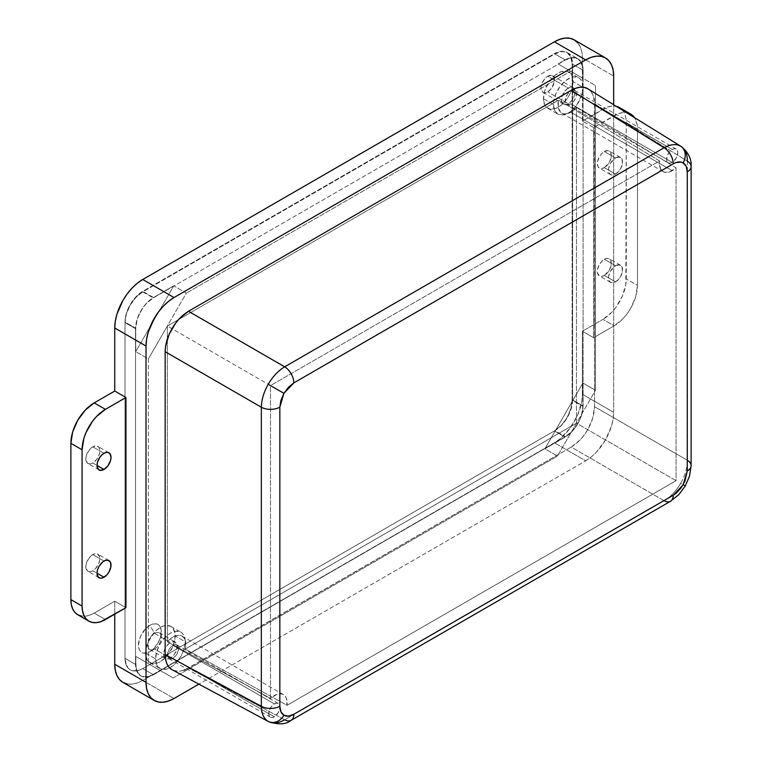 <?xml version="1.0" encoding="UTF-8"?>
<svg xmlns="http://www.w3.org/2000/svg" width="762" height="762" viewBox="0 0 762 762"><rect width="100%" height="100%" fill="white"/><g stroke="black" fill="none" stroke-linecap="round" stroke-linejoin="round"><path stroke-width="0.57" stroke-dasharray="3.81 2.86" d="M672.217 149.457A7.925 4.572 -60 0 1 676.18 149.066A7.925 4.572 -60 0 1 677.389 155.41A7.925 4.572 -60 0 1 672.217 162.392L570.843 103.87A7.925 4.572 120 0 0 576.024 96.888A7.925 4.572 120 0 0 574.805 90.545A7.925 4.572 120 0 0 570.843 90.935L672.217 149.457L674.36 148.714L676.18 149.066L677.389 150.466L677.818 152.695L676.18 158.21L672.217 162.392L670.074 163.135L668.255 162.782L666.721 160.363L667.045 156.439L669.103 152.343L672.217 149.457L570.843 90.935L567.738 93.821L565.671 97.917L565.356 101.832L566.89 104.261L569.757 104.375L571.938 103.118L573.957 100.984L576.024 96.888L576.339 92.964L575.501 91.116L572.986 90.192L570.843 90.935A7.925 4.572 120 0 0 565.671 97.917A7.925 4.572 120 0 0 566.89 104.261A7.925 4.572 120 0 0 570.843 103.87L672.217 162.392A7.925 4.572 -60 0 1 668.255 162.782A7.925 4.572 -60 0 1 667.045 156.439A7.925 4.572 -60 0 1 672.217 149.457M576.472 107.48L676.065 167.84A18.155 10.478 -60 0 1 672.217 170.745L570.843 112.224A18.155 10.478 120 0 0 576.472 107.48L676.065 167.84L676.065 480.689L287.026 705.307L185.252 649.062A18.155 10.478 120 0 0 182.051 636.089A18.155 10.478 120 0 0 167.354 641.728L270.491 698.421A18.155 10.478 -60 0 1 283.416 694.611A18.155 10.478 -60 0 1 287.026 705.307L185.252 649.062L576.472 423.186L676.065 480.689L287.026 705.307L286.388 698.268L284.893 695.801L282.712 694.268L280.006 693.763L276.93 694.325L270.491 698.421L270.491 385.572L167.354 326.022L167.354 641.728L270.491 698.421L270.491 385.572L659.54 160.953L659.406 164.221L660.902 169.459L664.474 172.222L669.474 171.993L676.065 167.84L676.065 480.689L576.472 423.186L557.47 456.095L544.868 448.818L565.128 437.121L554.393 430.921L561.184 425.444L566.938 417.681L570.776 408.823L572.129 400.202L572.129 63.922A25.079 14.478 120 0 0 566.938 52.435A25.079 14.478 120 0 0 554.393 53.683L565.128 59.884L571.919 57.521L577.672 58.636L579.872 60.465L582.52 66.323L582.863 78.276L558.07 63.96L565.128 59.884A25.079 14.478 -60 0 1 577.672 58.636A25.079 14.478 -60 0 1 582.863 70.123L572.129 63.922L570.776 56.864L566.938 52.435L561.184 51.321L554.393 53.683L142.751 291.341A25.079 14.478 120 0 0 125.016 322.059L135.75 328.26L135.75 351.653L148.352 358.931L148.352 663.664L135.75 656.387L160.553 670.703L150.028 676.38L143.637 677.018L140.951 676.018L138.741 674.189L136.093 668.341L135.75 656.387L173.155 677.98L135.75 656.387L135.75 664.54L125.016 658.339A25.079 14.478 120 0 0 130.216 669.827A25.079 14.478 120 0 0 142.751 668.579L153.486 674.78A25.079 14.478 -60 0 1 140.951 676.018A25.079 14.478 -60 0 1 135.75 664.54L125.016 658.339L125.016 322.059L135.75 328.26L137.103 319.64L138.741 315.154L143.637 306.676L146.704 303.019L153.486 297.542L173.746 285.836L135.75 351.653L135.75 328.26A25.079 14.478 -60 0 1 153.486 297.542L142.751 291.341L139.294 293.732L132.902 300.485L128.006 308.953L126.368 313.439L125.016 322.059L125.016 658.339L125.359 662.14L128.006 667.998L130.216 669.827L132.902 670.817L139.294 670.189L142.751 668.579L554.393 430.921A25.079 14.478 120 0 0 572.129 400.202L582.863 406.403A25.079 14.478 -60 0 1 565.128 437.121L554.393 430.921L142.751 668.579L153.486 674.78L160.553 670.703L173.155 677.98L557.47 456.095L173.155 677.98L148.352 663.664L148.352 358.931L167.354 326.022L167.354 641.728L170.888 638.394L174.603 636.165L178.175 635.26L181.308 635.727L183.756 637.546L185.299 640.547L185.804 644.5L185.252 649.062L576.472 423.186L576.472 107.48L570.843 112.224L672.217 170.745A18.155 10.478 -60 0 1 663.14 171.65A18.155 10.478 -60 0 1 659.54 160.953L558.575 100.155A18.155 10.478 120 0 0 561.775 113.119A18.155 10.478 120 0 0 570.843 112.224L565.071 113.967L562.575 113.509L560.527 112.176L558.194 107.213L558.575 100.155L167.354 326.022L270.491 385.572L659.54 160.953L558.575 100.155L167.354 326.022L186.347 293.113L173.746 285.836L135.75 351.653L148.352 358.931L186.347 293.113L173.746 285.836L153.486 297.542L142.751 291.341L554.393 53.683L565.128 59.884L558.07 63.96L570.671 71.228L186.347 293.113L570.671 71.228L595.465 85.544L558.07 63.96L595.465 85.544L582.863 78.276L582.863 70.123L572.129 63.922L572.129 400.202L582.863 406.403L581.511 415.023L579.872 419.51L577.672 423.882L571.919 431.644L565.128 437.121L544.868 448.818L582.863 383.01L582.863 406.403L582.863 383.01L595.465 390.287L595.465 85.544L595.465 390.287L557.47 456.095L544.868 448.818L582.863 383.01L595.465 390.287L576.472 423.186L576.472 107.48M274.349 703.869A7.925 4.572 -60 0 1 278.301 703.478A7.925 4.572 -60 0 1 279.521 709.822A7.925 4.572 -60 0 1 274.349 716.804L172.974 658.273A7.925 4.572 120 0 0 178.146 651.3A7.925 4.572 120 0 0 176.936 644.947A7.925 4.572 120 0 0 172.974 645.338L274.349 703.869L276.492 703.126L278.301 703.478L279.521 704.869L279.94 707.098L278.301 712.622L274.349 716.804L272.196 717.547L270.386 717.194L268.853 714.766L269.167 710.851L271.234 706.755L274.349 703.869L172.974 645.338A7.925 4.572 120 0 0 167.802 652.32A7.925 4.572 120 0 0 169.012 658.673A7.925 4.572 120 0 0 172.974 658.273L274.349 716.804A7.925 4.572 -60 0 1 270.386 717.194A7.925 4.572 -60 0 1 269.167 710.851A7.925 4.572 -60 0 1 274.349 703.869M92.812 554.603L104.013 561.07L92.812 554.603A9.896 5.715 120 0 0 86.344 563.328A9.896 5.715 120 0 0 87.868 571.262A9.896 5.715 120 0 0 92.812 570.767A9.896 5.715 120 0 0 99.279 562.042A9.896 5.715 120 0 0 97.765 554.107A9.896 5.715 120 0 0 92.812 554.603L90.135 556.765L86.992 561.556L85.954 565.071L85.954 568.223L87.868 571.262L90.135 571.7L92.812 570.767L97.012 573.195L92.812 570.767L95.498 568.604L98.641 563.813L99.679 560.299L99.679 557.146L97.765 554.107L95.498 553.669L92.812 554.603M92.812 446.818L104.013 453.285L92.812 446.818A9.896 5.715 120 0 0 86.344 455.543A9.896 5.715 120 0 0 87.868 463.477A9.896 5.715 120 0 0 92.812 462.982A9.896 5.715 120 0 0 99.279 454.257A9.896 5.715 120 0 0 97.765 446.332A9.896 5.715 120 0 0 92.812 446.818L90.135 448.98L86.992 453.771L85.954 457.286L85.954 460.438L87.868 463.477L90.135 463.915L92.812 462.982L97.012 465.411L92.812 462.982L96.707 459.381L98.641 456.028L99.679 452.514L99.679 449.361L98.641 447.046L96.707 445.932L92.812 446.818M615.534 157.963A9.896 5.715 -60 0 1 620.487 157.477A9.896 5.715 -60 0 1 622.002 165.402A9.896 5.715 -60 0 1 615.534 174.127L604.333 167.659A9.896 5.715 120 0 0 610.8 158.934A9.896 5.715 120 0 0 609.286 151.009A9.896 5.715 120 0 0 604.333 151.495L615.534 157.963L610.581 163.192L608.667 168.431L608.667 171.583L609.714 173.898L611.648 175.012L614.172 174.765L618.211 171.964L620.487 168.907L622.402 163.659L622.002 159.22L619.42 157.077L615.534 157.963L604.333 151.495A9.896 5.715 120 0 0 597.865 160.22A9.896 5.715 120 0 0 599.38 168.154A9.896 5.715 120 0 0 604.333 167.659L615.534 174.127A9.896 5.715 -60 0 1 610.581 174.622A9.896 5.715 -60 0 1 609.067 166.688A9.896 5.715 -60 0 1 615.534 157.963M615.534 265.748A9.896 5.715 -60 0 1 620.487 265.252A9.896 5.715 -60 0 1 622.002 273.187A9.896 5.715 -60 0 1 615.534 281.911L604.333 275.444A9.896 5.715 120 0 0 610.8 266.719A9.896 5.715 120 0 0 609.286 258.785A9.896 5.715 120 0 0 604.333 259.28L615.534 265.748L610.581 270.967L608.667 276.215L608.667 279.368L609.714 281.683L611.648 282.797L614.172 282.55L618.211 279.749L620.487 276.692L622.402 271.443L622.002 267.005L619.42 264.862L615.534 265.748L604.333 259.28A9.896 5.715 120 0 0 597.865 268.005A9.896 5.715 120 0 0 599.38 275.939A9.896 5.715 120 0 0 604.333 275.444L615.534 281.911A9.896 5.715 -60 0 1 610.581 282.407A9.896 5.715 -60 0 1 609.067 274.472A9.896 5.715 -60 0 1 615.534 265.748M268.243 721.433C272.834 723.938 278.311 723.376 284.674 719.766A13.202 7.62 -120 0 0 291.113 720.328M183.937 670.16L179.556 671.151L175.527 670.989L171.993 669.684C176.279 672.208 181.775 671.665 188.49 668.045L284.674 719.766L664.083 500.71A13.202 7.62 -120 0 0 670.522 501.272M691.124 465.592A13.202 7.62 0 0 0 687.419 460.305C687.362 467.773 685.105 475.45 680.647 483.337C676.056 491.138 670.531 496.929 664.083 500.71L284.674 719.766L188.49 668.045L571.205 447.084L664.083 500.71C670.531 496.929 676.056 491.138 680.647 483.337L685.248 485.994L680.647 483.337C685.105 475.45 687.362 467.773 687.419 460.305L687.419 161.23C687.362 153.924 685.105 148.895 680.647 146.171L680.933 146.333M691.124 166.526A13.202 7.62 -0 0 0 687.419 161.23L687.419 460.305L594.531 406.679L687.419 460.305M664.083 500.71L571.205 447.084C577.91 442.96 583.406 437.15 587.702 429.673C592.036 422.215 594.312 414.557 594.531 406.679L594.531 103.794L687.419 161.23L594.531 103.794C594.312 96.174 592.036 91.145 587.702 88.687L590.598 91.097L592.76 94.507L594.084 98.803M122.949 682.4A39.605 22.86 120 0 0 142.751 680.437L554.393 442.779L559.86 439.007L569.957 428.349L577.682 414.966L581.863 400.898L582.397 394.278L582.397 331.222L602.933 319.364L582.397 331.222L593.598 337.69L593.598 127.511L593.598 337.69L614.134 325.831L602.933 319.364L614.134 325.831A33.004 19.05 -60 0 0 637.47 285.417L626.269 278.949L637.47 285.417L637.47 129.13L626.269 122.663L637.47 129.13A33.004 19.05 -60 0 0 634.422 117.577L637.022 124.13L637.47 129.13L637.47 285.417L635.698 296.751L630.631 308.42L627.097 313.811L623.068 318.63L614.134 325.831L593.598 337.69L582.397 331.222L582.397 394.278L613.667 412.328L613.667 104.746L613.667 412.328A39.605 22.86 -60 0 1 585.664 460.829L198.872 684.143L585.664 460.829L554.393 442.779A39.605 22.86 120 0 0 582.397 394.278L613.667 412.328L613.134 418.948L611.534 425.939L605.466 439.931L596.379 452.19L591.131 457.057L585.664 460.829L554.393 442.779L142.751 680.437L174.022 698.497L142.751 680.437L137.293 682.971L132.036 684.162L127.197 683.971M185.233 669.665L571.205 447.084L580.13 439.884L584.168 435.064L587.702 429.673L592.76 418.014L594.531 406.679L594.303 100.165M577.682 42.758L580.263 46.853L581.863 51.997L582.397 57.998L613.667 76.048L582.397 57.998L582.397 121.044L593.598 127.511L614.134 115.662L602.933 109.195L582.397 121.044L593.598 127.511L618.687 113.548L623.068 112.557L627.097 112.709M574.196 39.862A39.605 22.86 120 0 1 582.397 57.998L582.397 121.044L607.485 107.08L611.867 106.089L616.201 106.309A33.004 19.05 120 0 0 602.933 109.195L614.134 115.662A33.004 19.05 -60 0 1 626.364 112.595M622.335 109.966L624.497 113.376L625.821 117.662L626.269 122.663L625.821 284.464L622.335 296.189L615.896 307.343L611.867 312.163L602.933 319.364A33.004 19.05 120 0 0 626.269 278.949L626.269 122.663A33.004 19.05 120 0 0 619.43 107.556M77.714 614.705A33.004 19.05 120 0 0 94.212 613.077L114.748 601.218L125.949 607.685L114.748 601.218L94.212 613.077L105.413 619.544L94.212 613.077L89.659 615.182L85.287 616.182L81.248 616.02M114.748 614.153L114.748 601.218L114.748 614.153M604.333 167.659L609.286 162.439L611.2 157.191L610.8 152.752L608.219 150.609L604.333 151.495L601.656 153.657L599.38 156.724L597.465 161.963L597.865 166.411L599.38 168.154L601.656 168.593L604.333 167.659M604.333 275.444L609.286 270.224L611.2 264.976L610.8 260.537L608.219 258.394L605.704 258.642L601.656 261.442L599.38 264.509L597.465 269.748L597.465 272.901L599.38 275.939L601.656 276.377L604.333 275.444M172.974 658.273L176.089 655.387L178.47 649.9L178.146 646.347L176.089 644.633L172.974 645.338L170.831 647.071L169.012 649.519L167.478 653.72L167.478 656.244L169.012 658.673L170.831 659.025L172.974 658.273M154.543 633.355A9.573 5.524 -60 0 1 161.306 637.261A9.573 5.524 -60 0 1 154.543 648.976L149.876 651.672A16.173 9.335 120 0 0 161.306 631.869A16.173 9.335 120 0 0 149.876 625.269L154.543 633.355L170.402 642.509A9.573 5.524 -60 0 1 175.193 642.042A9.573 5.524 -60 0 1 176.66 649.71A9.573 5.524 -60 0 1 170.402 658.139L154.543 648.976A9.573 5.524 120 0 0 160.792 640.547A9.573 5.524 120 0 0 159.325 632.879A9.573 5.524 120 0 0 154.543 633.355A9.573 5.524 120 0 0 148.285 641.785A9.573 5.524 120 0 0 149.752 649.453A9.573 5.524 120 0 0 154.543 648.976L170.402 658.139L169.088 658.749L166.649 658.997L164.154 656.93L163.64 654.234L164.154 650.948L165.621 647.567L169.088 643.423L171.726 641.899L175.193 642.042L177.041 644.966L176.66 649.71L174.165 654.653L170.402 658.139A9.573 5.524 -60 0 1 165.621 658.616A9.573 5.524 -60 0 1 164.154 650.948A9.573 5.524 -60 0 1 170.402 642.509L154.543 633.355L149.876 625.269L145.494 628.802L140.36 636.622L138.436 645.071L139.303 649.624L140.36 651.291L143.523 653.12L147.637 652.71L149.876 651.672L154.248 648.148L159.382 640.318L161.087 634.575L160.439 627.317L159.382 625.65L156.22 623.821L152.105 624.23L149.876 625.269A16.173 9.335 120 0 0 138.436 645.071A16.173 9.335 120 0 0 149.876 651.672L154.543 648.976A9.573 5.524 -60 0 1 147.771 645.071A9.573 5.524 -60 0 1 154.543 633.355M547.745 91.878A9.573 5.524 120 0 0 553.993 83.449A9.573 5.524 120 0 0 552.526 75.771A9.573 5.524 120 0 0 547.745 76.248L568.281 88.106A9.573 5.524 -60 0 1 573.062 87.63A9.573 5.524 -60 0 1 574.529 95.298A9.573 5.524 -60 0 1 568.281 103.737L547.745 91.878L568.281 103.737L565.69 104.632L562.651 103.508L561.642 101.279L562.651 94.831L566.957 89.021L570.871 87.201L573.062 87.63L574.919 90.564L574.529 95.298L572.043 100.241L568.281 103.737A9.573 5.524 -60 0 1 563.499 104.204A9.573 5.524 -60 0 1 562.032 96.536A9.573 5.524 -60 0 1 568.281 88.106L547.745 76.248A9.573 5.524 120 0 0 541.496 84.687A9.573 5.524 120 0 0 542.963 92.354A9.573 5.524 120 0 0 547.745 91.878L551.507 88.392L554.384 81.753L553.993 77.467L551.507 75.4L547.745 76.248L545.154 78.343L542.115 82.972L541.106 86.373L541.106 89.421L542.963 92.354L545.154 92.774L547.745 91.878M145.552 653.091L155.591 658.882A20.955 12.097 -60 0 1 164.735 637.794A20.955 12.097 -60 0 1 180.889 632.174A20.955 12.097 -60 0 1 185.223 641.775L175.193 635.975A20.955 12.097 120 0 0 170.85 626.383A20.955 12.097 120 0 0 154.705 632.003A20.955 12.097 120 0 0 145.552 653.091A20.955 12.097 120 0 0 149.895 662.683A20.955 12.097 120 0 0 166.04 657.063A20.955 12.097 120 0 0 175.193 635.975L185.223 641.775A20.955 12.097 -60 0 1 176.079 662.864A20.955 12.097 -60 0 1 159.925 668.474A20.955 12.097 -60 0 1 155.591 658.882L145.552 653.091L145.837 656.263L148.047 661.149L152.143 663.512L157.477 662.988L160.372 661.645L166.04 657.073L172.698 646.928L174.908 639.48L174.908 632.803L172.698 627.917L170.85 626.383L166.04 625.45L163.258 626.078L157.477 629.422L154.705 632.003L148.047 642.137L145.837 649.586L145.552 653.091M543.43 98.679L553.46 104.47A20.955 12.097 -60 0 1 562.613 83.382A20.955 12.097 -60 0 1 578.758 77.772A20.955 12.097 -60 0 1 583.101 87.363L573.062 81.572A20.955 12.097 120 0 0 568.728 71.98A20.955 12.097 120 0 0 552.574 77.591A20.955 12.097 120 0 0 543.43 98.679A20.955 12.097 120 0 0 547.764 108.271A20.955 12.097 120 0 0 563.918 102.66A20.955 12.097 120 0 0 573.062 81.572L583.101 87.363A20.955 12.097 -60 0 1 573.948 108.452A20.955 12.097 -60 0 1 557.803 114.071A20.955 12.097 -60 0 1 553.46 104.47L543.43 98.679L544.554 104.575L545.925 106.747L550.012 109.109L555.355 108.575L561.137 105.242L563.918 102.66L568.728 96.174L571.938 88.773L572.776 85.077L573.062 81.572L571.938 75.676L568.728 71.98L566.48 71.142L561.137 71.676L555.355 75.009L552.574 77.591L545.925 87.735L544.554 91.478L543.43 98.679M153.257 674.646L146.466 677.008L140.713 675.884L136.874 671.465L135.522 664.407L135.522 328.66L136.874 320.04L140.713 311.182L143.399 307.086L146.466 303.419L153.257 297.942L565.366 60.017L572.148 57.655L577.901 58.769L581.749 63.198L583.101 70.256L583.101 406.003L582.759 410.194L580.111 419.1L575.215 427.577L572.148 431.244L565.366 436.721L153.257 674.646A25.079 14.478 -60 0 1 140.713 675.884A25.079 14.478 -60 0 1 135.522 664.407L125.016 658.339A25.079 14.478 120 0 0 130.216 669.827A25.079 14.478 120 0 0 142.751 668.579L153.257 674.646L565.366 436.721L554.86 430.654A25.079 14.478 120 0 0 572.595 399.936L583.101 406.003L583.101 70.256L572.595 64.189A25.079 14.478 120 0 0 567.404 52.711A25.079 14.478 120 0 0 554.86 53.95L565.366 60.017L153.257 297.942L142.751 291.884A25.079 14.478 120 0 0 125.016 322.602L135.522 328.66L135.522 664.407L125.016 658.339L125.016 322.602L135.522 328.66A25.079 14.478 -60 0 1 153.257 297.942L142.751 291.884L554.86 53.95L565.366 60.017A25.079 14.478 -60 0 1 577.901 58.769A25.079 14.478 -60 0 1 583.101 70.256L572.595 64.189L572.595 399.936L583.101 406.003A25.079 14.478 -60 0 1 565.366 436.721L554.86 430.654L142.751 668.579L153.257 674.646M553.46 104.47L554.593 110.376L557.803 114.071L562.613 115.005L568.281 113.033L571.167 111.033L576.51 105.394L581.968 94.564L583.101 87.363L582.816 84.191L580.596 79.296L578.758 77.772L573.948 76.838L571.167 77.467L565.385 80.81L560.051 86.449L555.955 93.526L553.745 100.975L553.46 104.47M155.591 658.882L156.715 664.778L158.086 666.95L162.173 669.303L167.516 668.779L170.402 667.436L176.079 662.864L180.889 656.377L184.099 648.967L185.223 641.775L184.937 638.594L182.728 633.708L180.889 632.174L176.079 631.241L170.402 633.212L167.516 635.213L162.173 640.852L159.925 644.281L156.715 651.681L155.591 658.882M572.595 399.936L571.243 408.556L567.404 417.414L561.651 425.177L554.86 430.654L142.751 668.579L139.294 670.189L132.902 670.817L130.216 669.827L128.006 667.998L126.368 665.397L125.016 658.339L125.016 322.602L126.368 313.982L130.216 305.114L135.969 297.361L142.751 291.884L554.86 53.95L561.651 51.587L564.718 51.711L567.404 52.711L571.243 57.131L572.595 64.189L572.595 399.936M676.18 149.066L574.805 90.545M278.301 703.478L176.936 644.947M108.966 560.575L97.765 554.107M108.966 452.79L97.765 446.332M620.487 157.477L609.286 151.009M620.487 265.252L609.286 258.785M610.581 282.407L599.38 275.939M610.581 174.622L599.38 168.154M99.07 469.944L87.868 463.477M99.07 577.729L87.868 571.262M283.416 694.611L182.051 636.089M270.386 717.194L169.012 658.673M566.938 52.435L577.672 58.636M561.775 113.119L663.14 171.65M668.255 162.782L566.89 104.261M161.306 637.261L161.306 631.869M154.543 648.976L149.876 651.672M159.325 632.879L175.193 642.042M552.526 75.771L573.062 87.63M170.85 626.383L180.889 632.174M568.728 71.98L578.758 77.772M547.764 108.271L557.803 114.071M149.895 662.683L159.925 668.474M567.404 52.711L577.901 58.769M542.963 92.354L563.499 104.204M149.752 649.453L165.621 658.616"/><path stroke-width="1.14" d="M104.013 561.07A9.896 5.715 -60 0 1 108.966 560.575A9.896 5.715 -60 0 1 110.48 568.509A9.896 5.715 -60 0 1 104.013 577.234L97.012 573.195L97.546 569.795L99.07 566.29L102.651 562.013L105.385 560.432L107.909 560.184L110.48 562.327L110.881 566.766L108.966 572.014L106.699 575.072L102.651 577.872L100.127 578.12L98.193 577.005L97.012 573.195L104.013 577.234A9.896 5.715 -60 0 1 99.07 577.729A9.896 5.715 -60 0 1 97.546 569.795A9.896 5.715 -60 0 1 104.013 561.07M104.013 453.285A9.896 5.715 -60 0 1 108.966 452.79A9.896 5.715 -60 0 1 110.48 460.724A9.896 5.715 -60 0 1 104.013 469.449L97.012 465.411L97.546 462.01L100.127 456.895L102.651 454.228L105.385 452.647L107.909 452.399L109.833 453.514L111.014 457.324L110.48 460.724L107.909 465.849L104.013 469.449L100.127 470.335L98.193 469.221L97.012 465.411L104.013 469.449A9.896 5.715 -60 0 1 99.07 469.944A9.896 5.715 -60 0 1 97.546 462.01A9.896 5.715 -60 0 1 104.013 453.285M293.846 382.886L673.256 163.83L675.989 162.563L681.028 162.068L683.152 162.849L686.191 166.345L687.257 171.917L687.257 470.983L684.895 481.327L681.028 488.013L675.989 493.347L673.256 495.233L293.846 714.28L288.484 716.147L283.94 715.261L280.911 711.775L279.845 706.203L279.845 407.137L280.911 400.326L283.94 393.335L288.484 387.21L293.846 382.886A13.202 7.62 -120 0 0 284.674 366.817C278.311 370.646 272.834 376.466 268.243 384.267L283.94 393.335L293.846 382.886L673.256 163.83C677.094 161.677 680.399 161.353 683.152 162.849C685.829 164.487 687.2 167.516 687.257 171.917L687.257 470.983L683.152 484.784L673.256 495.233L293.846 714.28C289.998 716.432 286.702 716.766 283.94 715.261C281.264 713.623 279.902 710.603 279.845 706.203L279.845 407.137L283.94 393.335L268.243 384.267C263.776 392.154 261.48 399.802 261.337 407.222A13.202 7.62 0 0 0 279.845 407.137A13.202 7.62 180 0 1 261.337 407.222L261.337 706.298A13.202 7.62 -0 0 0 279.845 706.203A13.202 7.62 180 0 1 261.337 706.298C261.48 713.661 263.776 718.709 268.243 721.433A13.202 10.782 -60 0 0 283.94 715.261A13.202 10.782 120 0 1 268.243 721.433L268.529 721.595C278.597 724.929 286.121 724.51 291.113 720.328A13.202 7.62 -120 0 0 293.846 714.28A13.202 7.62 60 0 1 291.113 720.328A13.202 7.62 60 0 1 284.674 719.766C278.311 723.376 272.834 723.938 268.243 721.433C263.776 718.709 261.48 713.661 261.337 706.298L261.337 407.222C261.48 399.802 263.776 392.154 268.243 384.267C272.834 376.466 278.311 370.646 284.674 366.817A13.202 7.62 60 0 1 293.846 382.886M291.113 720.328L670.522 501.272A13.202 7.62 -120 0 0 673.256 495.233A13.202 7.62 60 0 1 670.522 501.272A13.202 7.62 60 0 1 664.083 500.71M687.419 460.305A13.202 7.62 180 0 1 691.124 465.601L689.534 476.06L685.248 485.994L683.152 484.784L685.248 485.994L678.79 494.671L670.522 501.272M691.124 465.601A13.202 7.62 180 0 1 687.257 470.983A13.202 7.62 0 0 0 691.124 465.592L691.124 166.526A13.202 7.62 180 0 1 687.257 171.917A13.202 7.62 -0 0 0 691.124 166.526C691.696 158.972 688.305 152.248 680.933 146.333L587.702 88.687C583.406 86.163 577.91 86.706 571.205 90.326L664.083 147.761A13.202 7.62 60 0 1 673.256 163.83A13.202 7.62 -120 0 0 664.083 147.761L284.674 366.817L188.49 311.287C181.775 315.411 176.279 321.221 171.993 328.698C167.659 336.156 165.383 343.824 165.154 351.692L261.337 407.222L165.154 351.692L165.154 654.577L261.337 706.298L165.154 654.577C165.383 662.197 167.659 667.226 171.993 669.684L268.529 721.595M680.647 146.171C676.056 143.666 670.531 144.199 664.083 147.761C670.531 144.199 676.056 143.666 680.647 146.171A13.202 10.782 120 0 1 683.152 162.849A13.202 10.782 -60 0 0 680.647 146.171C685.105 148.895 687.362 153.924 687.419 161.23A13.202 7.62 180 0 1 691.124 166.526M664.083 147.761L571.205 90.326L188.49 311.287L284.674 366.817L664.083 147.761M154.219 700.449A39.605 22.86 -60 0 0 174.022 698.497L198.872 684.143L174.022 698.497L168.564 701.021L163.306 702.221L158.467 702.021L154.219 700.449L150.743 697.563L148.152 693.468L146.561 688.324L146.018 682.323L146.018 346.043L146.561 339.423L148.152 332.432L154.219 318.44L158.467 311.972L163.306 306.191L168.564 301.314L174.022 297.542L585.664 59.884L591.131 57.35L596.379 56.15L601.218 56.35L605.466 57.922L608.952 60.808L611.534 64.903L613.134 70.047L613.667 76.048L613.667 104.746L613.667 76.048A39.605 22.86 -60 0 0 605.466 57.922L574.196 39.862A39.605 22.86 120 0 0 554.393 41.824L585.664 59.884L174.022 297.542L142.751 279.483A39.605 22.86 120 0 0 114.748 327.984L146.018 346.043L146.018 682.323L114.748 664.274A39.605 22.86 120 0 0 122.949 682.4L119.472 679.514L116.881 675.418L115.291 670.265L114.748 664.274L114.748 614.153L114.748 664.274L146.018 682.323A39.605 22.86 -60 0 0 154.219 700.449L122.949 682.4L127.197 683.971M587.702 88.687L584.168 87.382L580.13 87.22L575.748 88.211L571.205 90.326L188.49 311.287L179.556 318.487L175.527 323.307L169.088 334.461L165.602 346.177L165.154 351.692L165.154 654.577L165.602 659.568L166.935 663.864L169.088 667.274L171.993 669.684M174.955 670.865L175.527 670.989M183.937 670.16L185.233 669.665M594.303 100.165L594.084 98.803M630.631 114.024A33.004 19.05 -60 0 0 626.364 112.595L630.631 114.024L634.422 117.577A33.004 19.05 -60 0 0 630.631 114.024L619.43 107.556A33.004 19.05 120 0 0 616.201 106.309M577.682 42.758L574.196 39.862L569.957 38.291L565.109 38.1L559.86 39.291L554.393 41.824L142.751 279.483L137.293 283.264L132.036 288.131L127.197 293.913L122.949 300.39L116.881 314.382L115.291 321.364L114.748 327.984L114.748 391.039L125.949 397.507L125.949 607.685L105.413 619.544A33.004 19.05 -60 0 1 88.916 621.173A33.004 19.05 -60 0 1 82.077 606.066L82.077 449.78A33.004 19.05 -60 0 1 105.413 409.365L125.949 397.507L105.413 409.365L96.488 416.566L92.45 421.386L86.011 432.54L83.858 438.445L82.077 449.78L82.077 606.066L82.534 611.067L83.858 615.353L86.011 618.763L88.916 621.173L92.45 622.487L96.488 622.649L100.86 621.649L125.949 607.685L125.949 397.507L114.748 391.039L94.212 402.898A33.004 19.05 120 0 0 70.876 443.313L70.876 599.599A33.004 19.05 120 0 0 77.714 614.705L74.809 612.305L72.657 608.886L71.333 604.599L70.876 599.599L82.077 606.066L70.876 599.599L70.876 443.313L82.077 449.78L70.876 443.313L72.657 431.978L77.714 420.319L85.287 410.099L94.212 402.898L105.413 409.365L94.212 402.898L114.748 391.039L114.748 327.984L146.018 346.043A39.605 22.86 -60 0 1 174.022 297.542L142.751 279.483L554.393 41.824L585.664 59.884A39.605 22.86 -60 0 1 605.466 57.922M615.896 106.251L619.43 107.556L622.335 109.966M81.248 616.02L77.714 614.705L88.916 621.173"/></g></svg>
